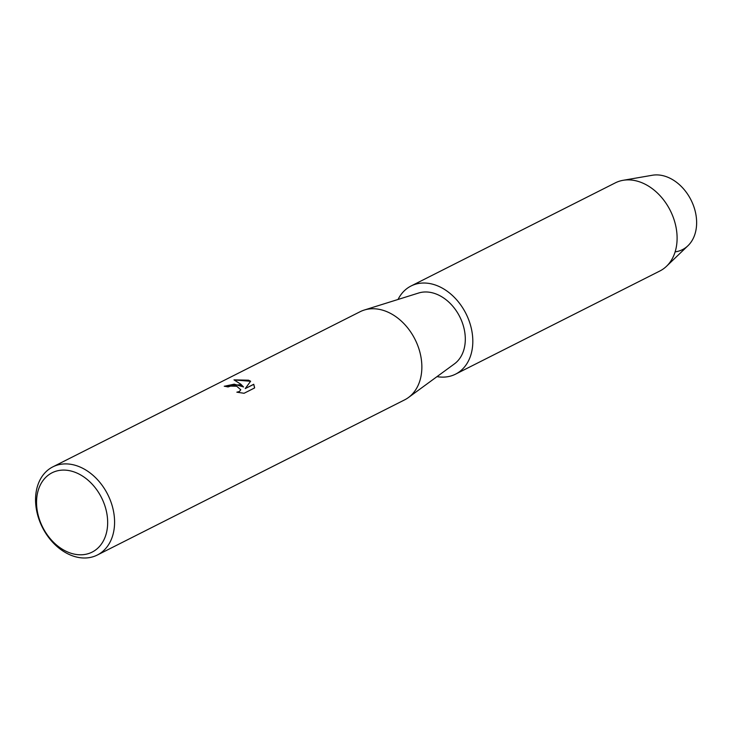 <?xml version="1.0" encoding="UTF-8"?>
<svg xmlns="http://www.w3.org/2000/svg" width="733" height="733" viewBox="0 0 733 733"><rect width="100%" height="100%" fill="white"/><g stroke="black" fill="none" stroke-linecap="round" stroke-linejoin="round"><path stroke-width="1.1" d="M398.037 299.467A49.377 36.577 63.2 0 1 411.048 285.998L615.335 182.856A49.377 36.577 63.2 0 1 623.087 180.309L652.343 175.251A40.489 29.989 63.2 0 1 666.737 176.827A40.489 29.989 63.2 0 1 696.35 217.628A40.489 29.989 63.2 0 1 675.12 251.868M52.813 466.875L360.095 311.727A49.377 36.577 63.2 0 1 364.237 310.05A49.377 36.577 63.2 0 1 385.402 311.094A49.377 36.577 63.2 0 1 419.835 351.987A49.377 36.577 63.2 0 1 408.418 397.543A49.377 36.577 63.2 0 1 404.607 399.879L97.324 555.028A49.377 36.577 63.2 0 1 72.017 555.651A49.377 36.577 63.2 0 1 36.888 511.9A49.377 36.577 63.2 0 1 52.813 466.875A49.377 36.577 63.2 0 1 78.11 466.243A49.377 36.577 63.2 0 1 113.248 509.994A49.377 36.577 63.2 0 1 97.324 555.028M364.237 310.05L418.635 293.017A39.994 29.632 63.2 0 1 435.769 293.869A39.994 29.632 63.2 0 1 463.668 326.982A39.994 29.632 63.2 0 1 454.414 363.889L408.418 397.543M233.992 379.868L248.533 380.198L250.631 381.224L245.243 388.572L253.755 384.266L254.571 387.968L244.062 393.282L236.851 392.182L239.343 391.559L240.772 389.736L236.649 386.199L230.547 386.117L228.018 386.942A49.377 36.577 -116.8 0 0 224.243 386.236L239.471 384.779L243.548 386.96L240.726 384.138L233.983 379.868M74.848 472.208A44.438 32.921 63.2 0 1 107.559 525.671A44.438 32.921 63.2 0 1 69.36 552.682A44.438 32.921 63.2 0 1 36.65 499.219A44.438 32.921 63.2 0 1 74.848 472.208M224.38 386.254L234.203 384.174L243.548 386.96M240.772 389.782L239.334 391.651L237.126 392.247M254.608 387.665L253.755 384.358L245.243 388.572M250.585 381.288L234.139 379.923M623.087 180.309A49.377 36.577 63.2 0 1 640.633 182.233A49.377 36.577 63.2 0 1 674.406 220.77A49.377 36.577 63.2 0 1 666.499 266.29A49.377 36.577 63.2 0 1 659.837 271.008L455.56 374.151A49.377 36.577 63.2 0 1 436.996 376.625M666.737 176.827A40.489 29.989 63.2 0 1 694.426 208.429A40.489 29.989 63.2 0 1 687.939 245.747L666.499 266.29M411.048 285.998A49.377 36.577 63.2 0 1 436.355 285.375A49.377 36.577 63.2 0 1 471.484 329.126A49.377 36.577 63.2 0 1 455.56 374.151"/></g></svg>
